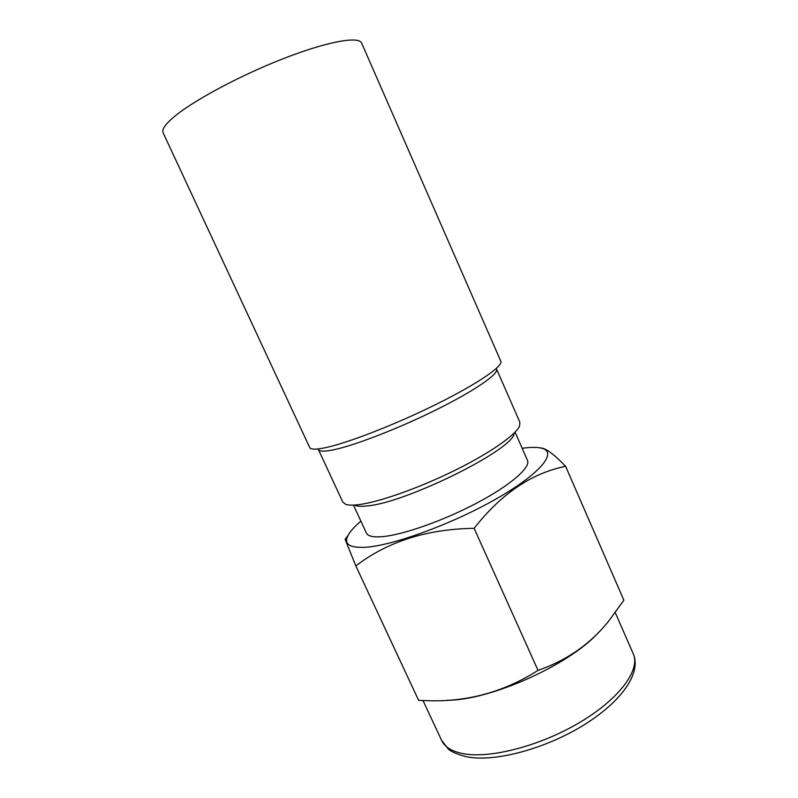 <?xml version="1.0" encoding="UTF-8"?>
<svg xmlns="http://www.w3.org/2000/svg" width="798" height="798" viewBox="0 0 798 798"><rect width="100%" height="100%" fill="white"/><g stroke="black" fill="none" stroke-linecap="round" stroke-linejoin="round"><path stroke-width="1.2" d="M163.101 132.747C161.695 129.735 164.877 124.827 172.657 118.014C190.991 101.945 238.343 76.249 282.562 58.942C326.851 41.556 358.94 35.82 361.644 43.102L500.815 361.235C503.368 366.043 477.842 383.668 436.985 403.938C396.207 424.197 348.127 442.91 325.544 447.668C315.968 449.683 310.681 449.633 309.704 447.528L163.101 132.747M496.216 368.566L496.565 369.085C499.009 373.763 475.279 390.362 437.374 409.234C399.559 428.097 354.831 445.434 333.524 449.823C324.407 451.688 319.37 451.588 318.402 449.533L318.242 448.925M496.565 369.085L519.847 422.182L519.648 425.783C516.276 434.641 490.301 452.915 454.621 470.491C418.99 488.067 379.21 502.072 358.891 504.625C352.796 505.403 348.387 505.304 345.674 504.336L342.831 502.112L318.402 449.533M514.102 433.932C511.558 450.391 406.182 502.6 367.718 505.862C362.102 506.56 358.013 506.461 355.449 505.563M353.564 505.334L366.432 533.084C367.878 536.166 373.055 537.373 381.953 536.695C402.531 535.089 443.389 520.765 476.975 502.959C510.65 485.154 530.889 467.379 527.478 460.376L515.169 432.356M522.181 448.306C530.431 447.119 536.845 447.07 541.413 448.147C557.852 451.748 541.513 472.885 497.543 498.142C453.773 523.398 393.234 545.593 365.474 547.268C349.414 548.056 343.609 544.126 348.048 535.458L345.384 538.959M360.886 521.134C354.541 526.54 350.262 531.318 348.048 535.458M539.029 447.698L542.8 448.247C548.007 449.873 555.608 455.887 565.612 466.311C531.677 473.124 501.174 493.792 474.122 528.326C426.94 529.034 387.519 541.573 355.858 565.942L345.105 539.338M565.612 466.311L623.876 600.216L608.934 620.784C590.64 643.777 567.009 660.295 538.032 670.37C503.388 692.435 465.643 702.509 424.805 700.584L418.621 700.365L355.858 565.942M474.122 528.326L538.032 670.37M598.38 632.644C569.154 665.093 489.822 700.514 447.119 700.255M615.258 612.625L633.263 653.831C640.595 669.592 619.946 698.4 580.465 722C541.114 745.641 490.511 758.868 463.419 753.711C451.997 751.526 444.715 747.078 441.593 740.374L423.01 700.534M541.413 448.147L542.8 448.247M466.75 756.813C456.785 754.24 450.551 751.526 448.047 748.704L441.593 740.374M633.263 653.831C641.472 672.415 622.739 700.654 584.505 724.604C546.191 748.534 495.777 762.2 467.628 756.973"/></g></svg>
